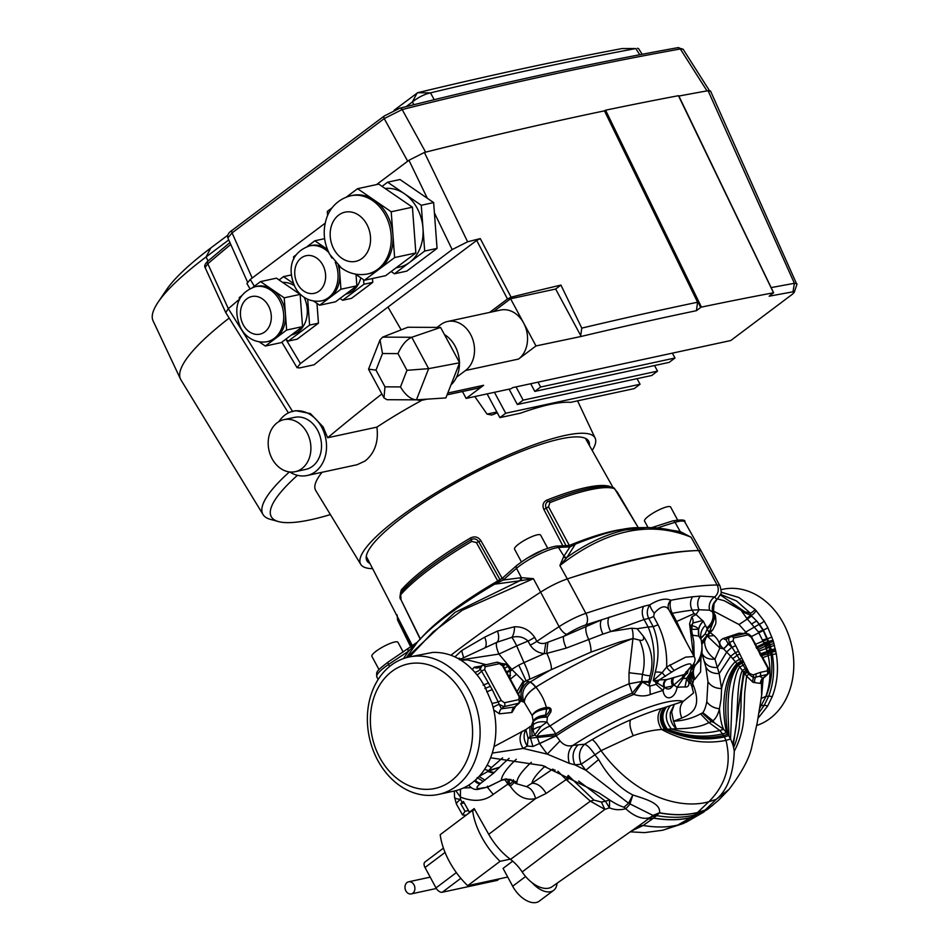 <?xml version="1.0" encoding="UTF-8"?>
<svg xmlns="http://www.w3.org/2000/svg" width="950" height="950" viewBox="0 0 950 950"><rect width="100%" height="100%" fill="white"/><g stroke="black" fill="none" stroke-linecap="round" stroke-linejoin="round"><path stroke-width="1.43" d="M574.679 544.374A2.957 1.389 68.2 0 1 574.952 544.184C601.647 533.544 622.214 528.046 636.643 527.678L646.238 527.571L625.053 529.981C605.589 534.494 586.269 543.614 567.055 557.317A2.957 2.648 34.8 0 1 563.956 556.178L569.893 547.01A2.957 2.707 -89.5 0 0 567.613 545.597L556.011 546.119A2.957 2.601 84.8 0 1 558.469 547.521A28.999 6.068 151.7 0 0 516.527 568.326A280.784 58.757 151.7 0 0 503.31 580.034A2.957 2.256 -132.8 0 1 503.536 577.161L494.617 584.191L503.31 580.034L521.396 577.659L533.401 578.669L462.365 610.161L433.236 631.786L409.45 656.937M617.298 492.017L638.281 527.654L614.602 488.668A2.375 2.28 -71.1 0 0 613.403 487.683L617.239 491.969M400.425 593.192L401.268 590.009A125.495 26.256 -28.3 0 1 470.559 537.949C474.81 535.966 478.266 536.893 480.926 540.716L502.301 578.574M562.768 545.68L543.875 509.497C542.117 505.222 543.079 502.111 546.773 500.139A125.495 26.256 -28.3 0 1 586.008 487.564A125.495 26.256 -28.3 0 1 609.924 486.507L610.636 486.982M547.663 548.186L540.621 535.111A14.808 3.099 151.7 0 0 537.284 534.838A14.808 3.099 151.7 0 0 522.168 541.702A14.808 3.099 151.7 0 0 514.544 549.148L521.396 561.878M677.504 519.793L670.629 507.039A14.808 3.099 151.7 0 0 667.292 506.766A14.808 3.099 151.7 0 0 652.175 513.629A14.808 3.099 151.7 0 0 644.551 521.075L648.043 527.571M403.204 652.033L397.955 642.295A14.808 3.099 151.7 0 0 394.618 642.022A14.808 3.099 151.7 0 0 379.501 648.886A14.808 3.099 151.7 0 0 371.878 656.331L379.026 669.607M420.304 639.362L400.888 599.533L420.423 639.029M422.643 636.453A130.34 27.277 -28.3 0 1 497.729 580.961L476.401 542.581L478.717 541.643C476.52 538.816 474.003 538.163 471.152 539.683A127.062 26.588 151.7 0 0 407.847 585.271A127.062 26.588 151.7 0 0 400.995 592.408A2.375 2.019 -138.9 0 0 400.888 592.515L407.847 585.271M498.085 581.685L497.729 580.961L499.914 579.488L478.717 541.643L480.926 540.716M476.401 542.581L471.734 541.393L470.559 537.949M471.734 541.393A128.642 26.921 151.7 0 0 400.698 594.759A2.375 2.019 -138.9 0 1 400.888 592.515C399.677 596.315 399.677 598.654 400.888 599.533M400.698 594.759L401.019 599.212M412.074 646.202L397.444 616.799M499.914 579.488L501.386 579.061M614.602 488.668A128.642 26.921 151.7 0 0 590.081 489.749A128.642 26.921 151.7 0 0 549.872 502.645A2.375 1.128 -111.6 0 0 548.328 501.41C545.633 502.823 544.908 505.079 546.179 508.179L566.485 546.476M410.851 647.045L397.599 620.077L398.608 619.056M543.875 509.497L548.542 506.801L569.323 545.442A2.375 1.057 -112.2 0 0 569.371 545.514M569.121 545.538L569.323 545.442A130.34 27.277 -28.3 0 1 613.795 530.884A130.34 27.277 -28.3 0 1 621.264 529.506M549.872 502.645L548.542 506.801M417.608 641.903A2.957 2.541 40.7 0 0 417.418 642.105L417.418 642.105A2.957 2.541 40.7 0 0 417.264 642.307L406.339 657.685M403.406 658.611L408.417 651.332A2.957 1.033 -122.9 0 1 408.037 648.898A2.957 1.033 -122.9 0 1 408.274 648.838M389.607 666.461L388.55 664.477A280.784 58.757 151.7 0 1 408.417 651.332L417.264 642.307A136.954 28.654 151.7 0 1 494.617 584.191L519.674 580.818L454.991 612.382L406.861 657.543M494.819 583.989L494.689 583.989C458.494 605.494 432.737 624.874 417.418 642.105L388.324 661.936A2.957 1.271 -124.2 0 0 388.55 664.477A28.999 6.068 151.7 0 0 376.829 676.946C376.675 671.757 374.704 672.315 388.324 661.936M567.613 545.597L574.952 544.184A2.957 1.389 68.2 0 1 575.356 544.148L567.055 557.317L559.894 565.523L563.611 556.724A2.957 2.624 -150.3 0 0 566.497 557.864M563.956 556.178L558.469 547.521A280.784 58.757 151.7 0 1 569.893 547.01L575.356 544.148A136.954 28.654 151.7 0 1 619.364 529.946A136.954 28.654 151.7 0 1 636.643 527.678M653.6 527.143A2.957 1.829 71.3 0 1 654.028 526.882A2.957 1.829 71.3 0 1 656.094 527.915M670.403 530.041L680.188 531.549L691.054 537.201C649.693 520.339 605.969 529.779 559.894 565.523L567.316 578.93A29.628 6.199 151.7 0 0 540.574 592.194A444.659 93.041 151.7 0 0 460.311 648.078A444.659 93.041 151.7 0 0 450.941 655.203M679.404 532.356A2.957 1.603 99 0 1 679.001 531.335M680.687 532.736A2.957 1.556 101.6 0 1 680.188 531.549L675.082 522.346A280.784 58.757 151.7 0 0 657.305 528.022M454.955 656.877L461.664 650.596L484.642 637.177L497.432 631.073L514.461 626.798C522.785 626.466 529.506 629.969 534.648 637.307L536.833 641.369A444.659 93.041 -28.3 0 1 559.111 626.632L533.401 578.669L519.674 580.818A2.957 2.173 82 0 0 520.434 577.766M520.707 580.581A2.957 2.149 85.7 0 0 521.396 577.659L516.527 568.326A2.957 2.078 49.6 0 1 516.705 565.499L503.536 577.161M530.231 645.121L528.046 641.06L516.634 645.834L524.008 662.613L544.291 653.612C538.199 652.911 533.508 650.085 530.231 645.121A11.851 2.482 151.7 0 0 536.833 641.369C539.386 643.506 542.403 644.041 545.894 642.984L563.718 636.346L601.659 619.792A435.765 91.188 151.7 0 0 585.663 624.957A20.734 4.334 151.7 0 0 566.924 634.256A8.883 3.194 -123 0 1 559.111 626.632A29.628 6.199 -28.3 0 1 585.865 613.356A444.659 93.041 -28.3 0 1 717.119 585.01A29.628 6.199 -28.3 0 1 720.029 586.043L701.492 551.606A29.628 6.199 151.7 0 0 698.571 550.584L691.054 537.201L683.739 533.734C671.84 529.589 659.336 527.535 646.238 527.571M459.432 362.389A29.628 23.465 -102.2 0 0 455.074 346.109A29.628 23.465 -102.2 0 0 444.434 334.543M416.563 399.831A26.659 21.114 -102.2 0 0 423.843 399.855A26.659 21.114 -102.2 0 0 426.051 399.214M447.07 394.844L476.876 388.407A26.659 21.114 -102.2 0 0 483.609 385.296L466.153 398.418L462.436 391.531M295.177 471.687L305.781 469.395A26.624 21.078 -102.2 0 0 317.597 430.279A26.624 21.078 -102.2 0 0 294.548 417.359L283.931 419.639A26.624 21.078 -102.2 0 0 272.116 458.767A26.624 21.078 -102.2 0 0 295.177 471.687A26.624 21.078 -102.2 0 0 306.992 432.571A26.624 21.078 -102.2 0 0 283.931 419.639M387.161 214.807A39.995 31.671 -102.2 0 0 374.383 200.224A39.995 31.671 -102.2 0 0 352.533 195.391L350.764 195.771A39.995 31.671 77.8 0 1 385.391 215.187A39.995 31.671 77.8 0 1 367.638 273.956L369.407 273.576A39.995 31.671 -102.2 0 0 379.513 268.909A39.995 31.671 -102.2 0 0 392.92 234.662A39.995 31.671 -102.2 0 0 387.161 214.807M391.151 271.534L394.44 273.79L424.686 251.061L422.976 228.166A39.995 31.671 -102.2 0 0 417.216 208.323A39.995 31.671 -102.2 0 0 404.439 193.741A39.995 31.671 -102.2 0 0 385.154 188.492M327.418 249.411A28.144 22.289 -102.2 0 0 326.693 248.9A28.144 22.289 -102.2 0 0 311.315 245.492L309.546 245.884A28.144 22.289 77.8 0 1 328.771 252.51M267.104 341.703L268.874 341.323A28.144 22.289 -102.2 0 0 275.987 338.046A28.144 22.289 -102.2 0 0 285.428 313.939A28.144 22.289 -102.2 0 0 281.366 299.962A28.144 22.289 -102.2 0 0 272.377 289.714A28.144 22.289 -102.2 0 0 256.999 286.306L255.229 286.686A28.144 22.289 77.8 0 1 279.597 300.354A28.144 22.289 77.8 0 1 267.104 341.703C253.258 343.995 243.806 334.519 240.73 327.881C234.412 313.809 233.498 294.524 255.229 286.686M294.346 285.677A26.659 21.114 -102.2 0 0 282.708 282.447M289.774 471.972A32.882 26.042 -102.2 0 0 307.099 475.511A32.882 26.042 -102.2 0 0 321.694 427.203A32.882 26.042 -102.2 0 0 293.217 411.231A32.882 26.042 -102.2 0 0 278.896 421.622M293.217 411.231L295.723 410.697L310.401 413.571L323.119 426.894L327.655 437.748A1028.007 215.104 -28.3 0 1 381.864 393.965M589.344 445.348A125.982 26.363 151.7 0 0 588.668 441.144A125.982 26.363 151.7 0 0 516.895 453.209A125.982 26.363 151.7 0 0 402.61 517.204A125.982 26.363 151.7 0 0 366.819 560.607A125.982 26.363 151.7 0 0 369.954 563.481M592.206 450.442A133.119 27.859 151.7 0 0 595.139 438.128A133.119 27.859 151.7 0 0 519.935 450.169A133.119 27.859 151.7 0 0 398.347 518.118A133.119 27.859 151.7 0 0 360.739 564.347A133.119 27.859 151.7 0 0 372.637 568.67M499.89 417.62L505.709 413.25L640.062 384.239L634.244 388.609L570.617 402.349A134.947 28.239 151.7 0 0 520.553 413.167L499.89 417.62L487.113 393.894M474.81 396.554L487.041 414.105L491.589 415.019L493.371 414.449A135.411 28.334 -28.3 0 1 497.289 412.799M422.192 400.128A137.738 28.821 151.7 0 0 376.901 427.12C378.718 441.738 374.822 453.008 365.216 460.928L357.129 464.716L307.099 475.511M535.99 345.942L510.589 298.763L555.643 289.038L560.928 285.071L581.768 328.118A3839.579 803.427 -28.3 0 1 697.585 302.231L696.409 310.686A3833.321 802.121 151.7 0 0 580.569 336.585L535.99 345.942L518.534 359.064A26.659 21.114 -102.2 0 0 525.516 327.192A26.659 21.114 -102.2 0 0 500.543 310.056L447.509 321.504A26.659 21.114 -102.2 0 0 440.776 324.615L437.048 327.406M510.589 298.763L493.549 311.564M424.686 251.061L437.059 248.389L433.639 202.599L427.334 198.277L408.939 160.265L424.389 152.463L467.614 241.787A3845.612 804.686 -28.3 0 1 480.261 238.616L511.088 297.172A3842.121 803.961 -28.3 0 1 560.928 285.071M511.088 297.172L507.49 298.989L476.662 240.433L387.968 307.064A1031.498 215.84 151.7 0 0 314.07 364.8L299.725 367.899L297.065 367.697L300.426 363.577L452.164 249.589L434.411 212.895M489.63 312.407L507.49 298.989M327.655 437.748L376.901 427.12M322.062 472.281A137.738 28.821 151.7 0 0 315.744 490.544L360.739 564.347M297.421 475.332A174.883 36.599 151.7 0 0 278.528 521.597A174.883 36.599 151.7 0 0 330.398 514.579M555.643 289.038L580.711 335.576L581.768 328.118M424.389 152.463A3850.896 805.79 -28.3 0 1 604.461 110.853L697.585 302.231M466.153 398.418L511.207 388.692L512.596 387.647L730.752 340.539L792.431 294.203L794.259 292.303L793.012 291.816A3833.321 802.121 151.7 0 0 769.168 296.222L773.514 292.778L678.538 95.891M396.091 267.817L399.463 267.081A39.995 31.671 -102.2 0 0 409.569 262.426A39.995 31.671 -102.2 0 0 422.976 228.166L421.266 205.271L433.639 202.599M394.44 273.79L406.814 271.118L437.059 248.389M421.266 205.271L387.612 182.198L382.066 186.366M387.612 182.198L399.986 179.526L427.334 198.277M340.005 298.454L342.641 300.259L351.488 298.359L372.768 282.364L372.483 278.528M342.641 300.259L363.921 284.276L372.768 282.364M363.921 284.276L363.589 279.728M293.36 283.373L283.516 276.628L291.329 274.942M283.516 276.628L279.074 279.965M285.689 339.269L288.325 341.074L297.16 339.162L318.452 323.178L316.968 303.382M288.325 341.074L309.605 325.09L318.452 323.178M309.605 325.09L307.681 299.298M408.939 160.265L376.568 184.585L407.692 161.203L384.228 118.596L232.085 232.893L227.846 237.904L227.584 235.849C228.047 233.795 229.556 231.942 232.144 230.28L384.287 115.983A2.957 1.698 -126.9 0 0 384.228 118.596L402.159 109.547L425.612 152.154A3850.896 805.79 -28.3 0 1 604.461 110.853L605.589 110.2A3852.072 806.039 -28.3 0 1 678.585 95.677M232.144 230.28A2.957 1.698 -126.9 0 0 232.085 232.893L252.189 278.029L325.161 223.203L250.277 279.466L254.327 286.259M677.861 47.666L677.861 47.666C591.232 63.258 498.512 83.446 399.689 108.241L399.689 108.241A2.957 2.232 -104.1 0 1 402.159 109.547A3848.248 805.244 151.7 0 1 680.354 48.973A2.957 2.434 -100.2 0 0 677.861 47.666L683.145 49.246L680.354 48.973L706.99 90.891A3850.896 805.79 -28.3 0 0 678.882 96.057A3850.896 805.79 -28.3 0 1 708.082 90.701L710.541 91.046L796.884 284.489M278.528 521.597L270.382 519.353A181.141 37.905 -28.3 0 1 263.055 514.567L180.939 379.869A189.584 39.674 -28.3 0 1 229.176 318.084A189.584 39.674 -28.3 0 0 180.512 379.086L153.069 320.839A186.141 38.95 151.7 0 1 158.092 302.231A186.141 38.95 151.7 0 1 206.067 256.963L208.062 260.977M288.408 412.918L225.732 312.574L228.344 308.679A1036.783 216.944 -28.3 0 1 239.376 299.321A1036.783 216.944 -28.3 0 0 228.344 308.679L292.719 411.659M249.921 288.61L246.917 283.587L250.277 279.466M771.139 287.613A3839.579 803.427 -28.3 0 1 794.402 283.314L708.082 90.701M696.409 310.686L700.672 307.479L604.841 110.568M450.977 384.892A29.628 23.465 -102.2 0 0 456.487 377.281L465.5 370.512A26.659 21.114 -102.2 0 0 472.483 338.639A26.659 21.114 -102.2 0 0 447.509 321.504M773.466 292.992L773.514 292.778A3840.434 803.605 -28.3 0 0 701.421 307.111L700.672 307.479M263.055 514.567A181.141 37.905 -28.3 0 1 289.406 471.924M476.662 240.433L480.261 238.616M467.614 241.787L452.164 249.589M793.012 291.816L794.402 283.314L796.931 283.765M291.472 334.934L291.543 334.911A26.659 21.114 -102.2 0 0 304.178 297.326M259.326 341.917L265.347 346.037L281.259 342.606L302.539 326.61L300.129 294.393L276.438 278.16L260.538 281.592L252.878 287.339M265.347 346.037L286.627 330.054L285.428 313.939L284.216 297.825L260.538 281.592M242.048 295.486L239.246 297.576L239.436 299.986M241.632 329.436L242.013 330.054M286.627 330.054L302.539 326.61M284.216 297.825L300.129 294.393M345.788 294.12L345.871 294.096A26.659 21.114 -102.2 0 0 360.786 277.804M313.654 301.103L319.663 305.223L335.576 301.791L356.856 285.808L356.012 274.538M335.255 262.319A28.144 22.289 77.8 0 1 321.433 300.889L323.202 300.509A28.144 22.289 -102.2 0 0 330.303 297.231A28.144 22.289 -102.2 0 0 339.744 273.125A28.144 22.289 -102.2 0 0 338.283 265.394M327.406 249.387L314.854 240.777L307.194 246.537M296.364 254.671L293.574 256.773L293.752 259.172M295.949 288.622L296.341 289.239M319.663 305.223L340.943 289.239L339.221 266.226M340.943 289.239L356.856 285.808M314.854 240.777L324.615 238.676M355.395 274.111L364.384 280.274L385.605 275.69L415.851 252.973L412.431 207.183L378.765 184.11L357.556 188.694L346.418 197.054M364.384 280.274L394.63 257.557L391.21 211.767L357.556 188.694M330.636 255.977L331.954 258.044M332.179 207.753L327.311 211.411L327.619 215.531M391.21 211.767L412.431 207.183M394.63 257.557L415.851 252.973M657.531 371.129L523.165 400.14L517.346 404.51L651.712 375.499L657.531 371.129L654.526 365.536M517.346 404.51L509.081 389.144M523.165 400.14L516.04 386.899M674.987 358.008L540.633 387.018L534.814 391.388L669.168 362.378L674.987 358.008L672.374 353.151M534.814 391.388L530.694 383.741M540.633 387.018L538.009 382.161M640.062 384.239L637.058 378.658M505.709 413.25L494.439 392.314M581.056 336.217L580.711 335.576M456.487 377.281A29.628 23.465 -102.2 0 0 459.444 363.244M375.986 370.144L384.976 386.828L400.473 386.923C405.389 395.129 410.721 399.428 416.433 399.843L445.871 397.931L459.634 362.769L440.598 327.429L407.811 327.251L382.66 337.119L380.012 339.922L382.494 353.531L375.986 370.144L368.564 369.134L380.012 339.922M382.66 337.119L411.766 337.274L428.652 368.647L459.634 362.769M384.976 386.828L383.99 397.907L386.959 399.701L416.433 399.843L428.652 368.647L406.968 370.31L397.979 353.614C401.672 345.254 406.267 339.815 411.766 337.274L440.598 327.429M394.06 110.295L417.632 92.72A3818.276 798.974 -28.3 0 1 622.167 48.545L635.788 48.545A3832.633 801.978 151.7 0 0 430.481 92.874L434.245 99.691M417.098 92.981L412.371 101.971L406.208 106.602M639.742 54.744L635.788 48.545L622.167 48.545M417.632 92.72L430.481 92.874C424.377 94.24 418.344 97.268 412.371 101.971L413.879 104.702M642.176 54.281L638.578 48.616L637.474 48.248M230.767 244.459A1034.134 216.386 151.7 0 0 207.801 263.756L228.344 308.679L225.696 312.503L205.129 267.556L207.801 263.756A2.957 2.078 -130.5 0 1 208.026 261.012L208.026 261.012C205.046 263.767 204.084 265.952 205.129 267.556M158.092 302.231L166.511 289.75A171.784 35.946 -28.3 0 1 210.793 247.986L227.727 235.256M228.748 239.922L206.067 256.963L210.793 247.986M701.86 643.851L706.266 637.236L704.615 641.297C704.663 648.256 708.106 654.206 714.934 659.146L719.186 673.574L730.657 656.224L723.33 648.601C718.604 644.266 718.592 640.882 723.318 638.459L739.088 633.199L744.159 633.484L745.75 632.023L739.029 624.53L747.318 619.032L740.905 610.114L724.399 600.78L717.773 598.987M666.758 679.606L684.273 674.512L690.721 666.805C692.811 661.996 687.396 663.171 674.476 670.32L659.193 679.927L666.758 679.606A5.926 5.522 -83 0 0 664.798 687.634C667.648 689.914 670.308 689.344 672.742 685.912L664.798 687.634L653.279 680.616L655.251 672.113C659.502 656.248 658.801 641.072 653.149 626.572L648.731 618.379A431.324 90.25 151.7 0 0 644.112 619.519L610.707 631.536L631.809 628.188L637.129 628.71L643.281 636.108C651.653 648.268 653.956 661.473 650.168 675.711L648.803 682.183L649.729 686.173L641.678 681.661L632.308 693.084L629.066 683.81L628.995 672.754L632.949 638.507A133.606 27.954 151.7 0 0 619.839 643.732A133.606 27.954 151.7 0 0 535.919 687.087A14.808 4.014 58.2 0 0 530.076 682.124L526.11 680.806L524.163 681.791L518.474 694.224M648.85 681.898L641.678 681.661L642.461 674.346C645.418 662.566 644.468 651.166 639.611 640.134L632.949 638.507L619.578 642.046L590.995 652.092L526.11 680.806L518.747 665.119L524.008 662.613A14.808 2.375 -114.1 0 1 529.637 679.143M670.344 712.643L674.12 704.888L671.662 712.037A14.808 6.424 2 0 0 670.344 712.643C669.714 719.162 671.709 724.541 676.352 728.757C690.484 728.733 701.349 726.679 708.949 722.57L719.874 730.502C704.081 734.314 687.943 733.804 671.46 728.982L676.352 728.757L673.55 721.252C683.81 720.634 692.799 718.176 700.518 713.854L708.949 722.57L711.586 721.596L714.246 722.736L723.627 729.339L726.596 732.664C721.394 710.018 722.629 679.784 736.903 663.587L730.657 656.224L735.407 652.591L732.165 647.508A2.957 0.618 -28.3 0 1 735.775 645.751L748.659 672.042L749.586 673.408L753.041 674.975A2.957 2.399 67.9 0 1 753.481 677.682L748.719 674.203L735.407 652.591L738.613 651.308M671.662 712.037L673.55 721.252L681.768 718.057C679.179 711.182 679.666 705.624 683.216 701.385L663.896 707.774C659.074 714.079 659.229 721.24 664.371 729.279C684.178 738.566 704.176 741.119 724.363 736.951L726.002 740.406C731.773 764.026 726.049 784.474 708.831 801.741C681.399 809.614 635.229 797.62 601.018 750.643L581.186 764.227C578.099 756.176 579.203 749.526 584.523 744.278L592.218 739.575C607.181 730.918 619.946 724.375 630.515 719.922C642.414 714.816 652.697 711.016 661.366 708.522C656.806 714.531 656.913 721.513 661.663 729.469C682.646 740.893 704.092 744.539 726.002 740.406L730.562 738.981L729.006 736.167C727.902 709.365 725.373 682.444 738.316 665.178L736.903 663.587L742.841 660.262M691.826 669.311L694.355 665.499L691.98 674.286L693.536 680.188L694.984 679.119C692.681 673.989 692.859 669.275 695.495 664.953L694.355 665.499L693.987 663.254M691.98 687.04L693.524 685.698L692.716 683.988L693.536 680.188L691.256 676.115L690.959 671.899L689.938 675.794L692.716 683.988L691.161 685.342M493.988 746.593L525.872 729.564L531.418 725.729L533.14 721.002L532.178 715.564L524.281 702.347C524.543 697.229 528.438 692.182 535.99 687.182L535.646 687.254C528.247 692.241 524.436 697.241 524.21 702.252L522.5 701.623L524.21 702.252C521.028 694.141 522.975 687.432 530.041 682.148L530.076 682.124A143.664 30.056 -28.3 0 1 551.273 669.56A14.808 3.467 -113.5 0 0 546.832 653.374L544.291 653.612A11.851 0.914 97.8 0 1 545.894 642.984M529.874 726.631L530.1 736.666L528.105 738.316L555.976 735.656L539.588 743.636L536.904 736.357L534.648 735.158L532.974 729.897L533.283 724.719C536.287 722.047 540.835 721.181 546.927 722.107L541.037 726.37L534.648 735.158L530.1 736.666L532.926 746.51L527.274 746.047C523.604 740.264 523.129 734.766 525.872 729.564L528.105 738.316L527.274 746.047L523.117 748.422L547.236 754.122L569.347 763.361L574.798 764.809L581.186 764.227L585.817 770.236L598.654 759.549L594.641 754.419C590.472 748.244 587.1 744.871 584.523 744.278L578.158 744.824C572.814 750.061 571.698 756.722 574.798 764.809L585.817 770.236L628.544 803.201L632.842 794.96C619.804 788.429 608.404 776.625 598.654 759.549M687.776 680.366L688.857 682.516A100.949 21.126 151.7 0 1 691.457 684.855L693.547 692.954L683.216 701.385A87.436 18.299 151.7 0 0 634.493 712.773A87.436 18.299 151.7 0 0 572.85 745.418C568.385 749.871 567.221 755.856 569.347 763.361M685.045 687.004L686.707 678.276L689.094 675.889L687.824 680.722L688.857 682.516C689.118 685.722 687.847 687.218 685.045 687.004A99.655 20.852 151.7 0 0 677.053 687.444C674.951 699.497 664.537 701.729 663.029 690.472L656.07 684.368L655.761 682.207A5.926 4.607 -82.7 0 1 656.877 680.509L659.193 679.927A5.926 4.999 -97.8 0 0 657.258 682.872M666.116 679.535A5.926 5.474 -85.4 0 0 664.038 687.206A8.883 4.453 140.2 0 1 663.029 690.472A99.655 20.852 151.7 0 0 650.239 694.521C645.216 696.421 639.766 696.374 633.876 694.391A100.949 21.126 151.7 0 0 631.679 695.293A100.949 21.126 151.7 0 0 556.106 735.882L560.037 740.893C563.789 745.275 568.064 746.771 572.85 745.418L578.158 744.824M721.145 589.629L722.594 589.321A70.264 55.646 77.8 0 1 788.405 634.481A70.264 55.646 77.8 0 1 769.999 718.497A70.264 55.646 77.8 0 1 756.746 725.456M391.946 671.389A63.686 50.445 77.8 0 1 463.184 694.877A63.686 50.445 77.8 0 1 451.001 781.054A63.686 50.445 77.8 0 1 379.762 757.554A63.686 50.445 77.8 0 1 391.946 671.389M391.162 665.238A70.264 55.646 77.8 0 1 408.904 657.044A70.264 55.646 77.8 0 1 474.727 702.216A70.264 55.646 77.8 0 1 456.309 786.232A70.264 55.646 77.8 0 1 438.567 794.414A70.264 55.646 77.8 0 1 372.756 749.253A70.264 55.646 77.8 0 1 391.162 665.238M408.904 657.044L432.678 652.413C451.262 651.902 467.198 660.891 480.474 679.416L484.749 686.292L491.898 703.012A70.264 55.646 77.8 0 1 472.067 782.824A70.264 55.646 77.8 0 1 454.326 791.006L454.539 797.311A14.808 2.838 -1.8 0 0 460.501 799.401A14.808 2.684 -29.5 0 0 456.451 804.151L462.579 814.993L466.106 815.207M625.908 808.64L629.838 804.318L632.842 794.96C645.857 799.259 660.856 803.189 659.538 812.784L652.982 815.409L628.544 803.201L624.114 807.12L625.789 808.735C619.899 810.267 614.448 809.958 609.413 807.809L604.853 809.388L601.386 802.049L593.94 800.102L590.366 801.182L604.853 809.388L522.179 871.946A30.768 17.646 -126.9 0 0 510.483 859.382A49.21 28.227 -126.9 0 1 488.739 834.326L474.181 808.569L469.442 812.191L463.41 801.539L460.714 803.676L465.013 811.288L462.579 814.993M643.768 822.332L652.982 815.421L659.538 812.784C673.728 815.349 686.411 815.254 697.585 812.476L697.549 812.511C686.375 815.278 673.704 815.385 659.514 812.82L652.982 815.456M510.483 859.382L590.366 801.182L566.164 779.594L546.131 793.44L535.61 798.582C533.864 792.027 530.824 788.049 526.478 786.659L515.707 783.477L511.183 779.95C511.48 779.178 508.488 779.226 502.194 780.081M644.504 821.809L552.152 886.682A26.992 15.485 -126.9 0 1 522.179 871.946M693.441 655.334L689.593 623.818L691.79 616.918L696.018 614.508L699.164 609.758L692.158 610.161A11.851 10.201 82.9 0 1 692.574 596.79L700.233 596.113L714.685 596.909A8.883 8.075 -90.4 0 0 717.119 585.01L698.571 550.584A444.659 93.041 151.7 0 0 695.839 550.632C665.534 551.997 624.293 560.904 572.114 577.351A444.659 93.041 151.7 0 0 567.328 578.93L585.865 613.356A8.883 5.557 -108.4 0 1 585.663 624.957M695.839 550.632C665.047 551.558 623.806 560.464 572.114 577.351M688.299 669.833L687.479 673.229L682.421 677.564A8.883 1.829 35 0 1 683.097 678.526L677.053 687.444A8.883 4.584 14.3 0 0 673.799 685.092L672.742 685.912A5.926 3.361 -110.5 0 1 672.434 678.383M683.834 674.643A5.926 4.18 -106.7 0 0 682.421 677.564L673.799 685.092A5.926 3.491 -110 0 1 673.788 677.873M659.538 679.891A5.926 5.118 -95.8 0 0 657.483 682.955A8.883 6.638 166.4 0 1 656.07 684.368L649.729 686.173M682.777 677.362A5.926 4.334 -105.7 0 1 684.273 674.512L685.425 674.346A5.926 4.56 -121.4 0 0 684.689 675.961L683.097 678.526L686.707 678.276M650.239 694.521L649.824 686.232M648.161 685.793A7.41 5.736 153.7 0 0 649.147 685.009A59.244 42.429 -92.7 0 0 648.137 627L653.149 626.572A8.883 1.864 151.7 0 0 658.029 624.696C664.347 637.794 667.221 651.902 666.639 666.995L685.651 657.139L694.082 656.509L669.049 610.031C665.748 604.877 660.82 605.946 654.265 613.225L653.624 616.502L658.029 624.696M686.814 678.169L689.902 673.312L692.016 666.033M653.624 616.502A8.883 1.864 151.7 0 1 648.731 618.379C646.475 613.581 646.879 609.045 649.943 604.782C658.659 599.414 665.641 597.906 670.878 600.258C669.512 604.164 669.964 608.511 672.244 613.308L676.649 621.502L694.023 613.641L695.756 614.282M675.248 621.538A8.883 1.864 -28.3 0 0 676.649 621.502L686.185 641.856M516.289 759.252A112.777 23.596 -28.3 0 0 501.279 780.366L488.157 786.944L482.184 788.369L488.181 786.778L502.918 779.594L506.207 778.893L516.966 781.933C516.717 783.821 515.731 783.536 514.045 781.102M488.181 786.778L487.504 786.149M494.178 772.552L488.442 771.174L499.593 767.22L493.561 773.169L480.367 783.596C475.546 787.657 475.879 789.177 481.365 788.168L484.393 787.621M481.365 788.168A5.926 4.287 76.5 0 1 480.142 788.761L482.196 788.357M480.367 783.596A5.926 3.848 -127.8 0 1 474.668 780.734M480.142 788.761C475.962 790.352 472.328 789.307 469.205 785.614L469.11 784.878M480.997 783.121A5.926 3.61 -126.7 0 1 475.439 780.045M493.561 773.169L487.813 771.507L491.483 767.564L487.16 765.059M485.022 780.104L479.002 776.459L487.813 771.507L487.113 770.141L488.229 770.652L499.593 767.22A129.046 27.004 -28.3 0 1 509.117 758.326M501.137 780.318L502.918 779.594L501.303 780.508M502.621 757.815L491.483 767.564M484.583 769.346L487.113 770.141M704.081 811.87L683.383 823.496L662.672 830.252L677.813 825.039L690.804 817.57L697.454 812.582C686.304 815.349 673.645 815.456 659.478 812.915L653.648 818.045C667.565 820.373 679.998 820.171 690.947 817.475L698.476 815.064L701.765 812.689L694.236 815.1C683.299 817.796 670.89 817.998 657.008 815.67L652.199 816.394M762.339 679.321L761.425 682.931L760.487 683.418L753.089 682.373L746.593 676.115L738.316 665.178L743.731 662.138M748.315 671.365L744.456 673.039C741.95 684.143 740.81 695.341 741.047 706.61L739.136 728.377C737.592 736.701 735.739 743.09 733.602 747.555L733.186 745.916L743.577 671.769L747.591 669.94M729.006 736.167L727.748 734.243C724.304 710.339 724.149 680.711 737.627 664.418L743.316 661.259M749.562 673.372L746.593 676.115L744.705 693.025L743.992 712.274C744.099 725.42 740.857 738.411 734.267 751.236L733.602 747.555M511.159 669.358L509.984 670.094L510.34 671.021L512.24 669.881L498.916 654.075L460.584 659.953M501.137 663.409L505.151 663.931L508.084 666.306L509.984 670.094A5.926 1.306 151.1 0 1 506.386 671.769M485.913 664.608L467.4 659.882M515.672 706.278L511.979 712.464L499.403 713.842L493.739 709.911M520.03 700.779L522.5 701.623C519.329 693.5 521.253 686.779 528.271 681.482M720.349 594.926L744.943 611.824L750.429 613.261L736.535 600.934L720.563 594.367M756.081 610.577L756.117 610.613A70.264 55.646 -102.2 0 0 754.68 609.128L756.081 610.577A5.926 2.458 130.1 0 1 751.058 615.469L756.806 621.146L763.289 630.562L768.301 642.342L771.068 654.776C772.979 669.584 771.305 683.442 766.056 696.338L759.549 708.593M637.129 628.71L648.137 627L644.112 619.519A11.851 8.942 75.9 0 1 643.672 606.314A438.947 91.853 -28.3 0 1 649.943 604.782A8.883 2.957 -127.1 0 0 654.265 613.225M707.453 636.203L714.032 635.586L710.41 632.736M700.827 637.913L705.078 634.066L707.227 635.158L706.266 637.236L713.011 629.458L709.127 632.759L703.321 621.205A14.808 14.476 -35 0 0 698.559 629.244A133.606 27.954 151.7 0 0 692.123 625.729L691.648 630.752M707.418 636.179L719.874 647.971L723.722 648.933L728.401 644.088L732.165 647.508L729.576 642.699C728.199 639.54 728.46 637.581 730.36 636.844A2.957 2.351 77.8 0 1 731.001 636.571L731.001 636.571A2.957 2.351 77.8 0 1 733.566 638.008L733.174 640.929L735.775 645.751M555.133 770.129L552.045 769.844L553.541 769.512M546.131 793.44C541.987 786.553 537.249 783.168 531.917 783.275L552.651 769.156M557.899 771.258L566.164 779.594L568.171 775.414L593.94 800.102M513.321 779.724C513.843 780.496 512.501 782.099 509.331 784.546L509.295 779.451M631.299 831.084L643.162 825.467L653.648 818.045L648.601 818.924M490.568 757.779L542.45 765.557L599.331 793.131L609.615 799.924C614.923 803.51 619.721 805.944 623.996 807.215L625.789 808.735A30.899 17.729 -126.9 0 0 652.068 816.489L656.664 815.919M541.346 765.201L545.644 766.626M601.386 802.049L605.494 801.242L578.645 781.031M609.615 799.924L605.494 801.242L609.413 807.809L609.615 799.924M544.979 766.401L544.552 766.674A87.436 18.299 -28.3 0 0 531.917 783.275L526.478 786.659M514.211 781.304C514.722 782.064 513.392 783.667 510.209 786.125C517.37 796.587 525.837 800.743 535.61 798.582L488.739 834.326M507.941 779.273L507.929 784.082L510.209 786.125M758.409 649.42L765.486 646.214L758.373 631.94L747.318 619.032L751.664 615.992M765.831 696.659L765.866 696.362C770.438 683.632 771.198 670.035 768.17 655.595L765.486 646.214L769.951 644.706L769.322 642.818L764.584 643.898M770.355 650.512L760.629 653.683M733.186 745.916L732.569 743.886C733.02 743.399 736.131 729.624 736.452 721.715L737.58 701.919C737.877 695.578 738.542 677.659 742.461 670.237L746.7 668.171M532.926 746.51L556.106 735.882L555.738 733.97L536.904 736.357C539.541 731.939 543.863 728.519 549.872 726.085A104.441 21.85 -28.3 0 1 627.534 684.439A104.441 21.85 -28.3 0 1 629.066 683.81L641.713 681.471L648.909 681.578M670.13 706.004C664.632 713.201 665.083 720.86 671.46 728.982L661.663 729.469C652.567 730.099 643.079 732.177 633.222 735.704C630.111 728.816 629.209 723.544 630.515 719.922M665.095 707.429C660.131 713.889 660.321 721.145 665.677 729.208C684.891 737.568 704.188 739.682 723.568 735.538L727.748 734.243L726.596 732.664L722.534 733.934L724.363 736.951L728.662 735.609M756.521 648.304L764.809 644.456M767.351 652.199L761.176 654.716M732.569 743.886L730.562 738.981L731.809 706.551C731.999 691.992 735.146 672.149 739.836 666.959L744.788 664.299M504.699 779.416L507.929 784.082L493.192 794.414L487.433 787.277M545.502 715.172L546.689 708.89C539.268 709.947 534.434 712.168 532.178 715.564C534.268 711.455 538.971 708.748 546.286 707.453L546.689 708.89C553.624 707.133 547.153 714.792 545.241 715.991L545.502 715.172C539.564 715.647 535.444 717.582 533.14 721.002L533.247 721.679C535.551 718.342 539.553 716.443 545.241 715.991L547.354 717.191C540.692 716.929 535.978 718.426 533.247 721.679L533.283 724.719L531.418 725.729L532.202 735.977M492.242 753.089L523.117 748.422C519.365 742.271 519.08 736.571 522.227 731.298M648.803 682.183L642.212 682.242L633.876 694.391L632.308 693.084A100.985 21.126 151.7 0 0 630.836 693.702A100.985 21.126 151.7 0 0 555.738 733.97A14.808 5.997 56.3 0 0 549.872 726.085L546.927 722.107L547.354 717.191L550.751 712.156C551.855 708.688 550.371 707.121 546.286 707.453C544.766 700.768 541.334 694.011 535.99 687.182M689.783 674.702A104.441 21.85 -28.3 0 1 689.938 675.794A14.808 14.404 177.8 0 0 689.593 679.416L690.638 683.264A100.985 21.126 151.7 0 0 688.239 681.008A14.808 14.333 116.9 0 1 687.752 679.998M560.037 740.893L547.236 754.122L539.707 743.862M592.218 739.575C594.486 741.047 597.419 744.741 601.018 750.643L633.222 735.704M661.366 708.522L663.896 707.774M770.783 652.911L761.698 655.69M734.267 751.236C733.412 774.167 727.391 790.21 716.217 799.377L705.114 810.065L712.856 805.232M463.339 788.025L470.915 787.669M455.774 790.673L460.429 797.086L460.441 789.212M691.493 629.375L698.559 629.244L698.82 636.084L692.075 635.158M705.803 666.912L707.976 681.696L706.776 701.824C705.624 707.311 704.294 710.921 702.774 712.619L702.264 713.058L711.586 721.596L712.987 720.777C716.039 718.2 718.188 714.186 719.447 708.736L721.145 698.82L721.561 688.548L719.186 673.574C712.666 673.693 708.201 671.472 705.803 666.912L701.836 652.899M761.627 695.341L761.425 682.931L763.135 678.395L761.722 694.818L757.197 722.95L752.044 745.714C749.859 757.411 742.176 771.982 729.006 789.426L716.217 799.377L708.831 801.741L697.585 812.476L705.066 810.101L712.797 805.279M768.17 655.595L762.767 657.685M650.168 675.711A7.41 1.841 -166.3 0 1 642.461 674.346L628.995 672.754M705.589 625.254C701.373 629.256 699.865 634.054 701.076 639.635L698.82 636.084C697.538 630.337 699.046 625.373 703.321 621.205L702.454 620.54L692.871 623.022A14.808 14.048 101.4 0 0 692.123 625.729L691.244 627.368M702.264 713.058L700.518 713.854M765.866 696.362L761.092 698.547M524.163 681.791L512.24 669.881M517.061 691.588L523.236 681.162M633.686 638.495L632.949 638.495A14.808 7.742 -110.8 0 0 632.949 638.507A14.808 8.906 -93.8 0 0 631.809 628.188M691.79 616.918A7.41 6.496 58.5 0 1 692.871 623.022L691.374 625.563L691.636 630.622M701.278 640.49L701.278 640.49C702.608 648.114 702.264 654.657 700.269 660.107L695.495 664.953C701.361 657.341 703.214 648.898 701.076 639.635M701.587 641.998L707.227 635.158A155.325 32.502 -28.3 0 0 709.127 632.759L715.35 616.146L713.367 611.42A11.851 10.723 -28.1 0 1 713.343 611.384L713.355 612.453C714.946 619.258 712.892 624.779 707.204 629.007L705.078 634.066L700.851 638.483M700.946 657.673L700.566 671.947L694.984 679.119M693.524 685.698C702.299 708.783 690.674 714.115 681.768 718.057M714.032 635.586C718.188 639.421 720.136 643.554 719.874 647.971L714.934 659.146C708.142 659.573 703.796 657.519 701.872 652.994L701.207 652.258M746.854 633.424L745.75 632.023L759.335 624.221L756.806 621.146A8.883 3.218 -40.3 0 0 752.127 623.782M472.269 669.429L474.287 667.185L480.866 666.092M506.766 672.469A5.926 0.808 155.6 0 0 510.34 671.021L509.853 679.559L516.337 674.322M739.029 624.53L713.165 610.886M609.128 617.144A11.851 6.246 67.8 0 0 610.707 631.536L602.965 634.089A11.851 5.51 68.2 0 1 601.659 619.792L643.672 606.314M709.614 610.197A11.851 11.424 117.3 0 1 714.685 596.909L716.834 599.652L716.134 600.721L716.834 599.652A11.851 11.733 124.2 0 0 712.643 612.026L709.614 610.197L699.164 609.758A11.851 10.64 90.9 0 1 700.233 596.113M720.029 586.043C721.418 591.114 721.584 593.916 720.539 594.439L714.079 603.582L713.355 612.453L712.643 612.026A14.808 14.559 -45.1 0 1 706.966 627.689M696.018 614.508L702.454 620.54M689.902 673.312L690.709 672.541M690.009 673.016L692.966 664.881M690.139 672.671L690.804 672.434M691.054 669.797L691.873 669.156M691.398 668.539L692.158 668.099M690.187 629.066L691.398 631.501M689.593 623.818L691.256 627.226M534.648 637.307A11.851 2.482 151.7 0 1 528.046 641.06C523.486 636.975 518.082 635.728 511.824 637.355A14.808 2.351 -112.7 0 1 516.634 645.834L498.916 654.075A14.808 4.085 -116.8 0 1 496.897 642.295L459.396 659.716M511.563 669.477L518.747 665.119M639.611 640.134C643.008 640.918 644.231 639.576 643.281 636.108M602.965 634.089L566.247 648.114L546.832 653.374A11.851 1.556 94.2 0 1 547.948 642.58M514.461 626.798A11.851 5.819 90.1 0 1 511.824 637.355L496.897 642.295A11.851 6.056 65.1 0 0 497.432 631.073M713.474 612.441A11.851 11.721 5.3 0 1 712.904 607.632L712.904 607.632A11.851 11.721 5.3 0 1 713.189 605.957M566.247 648.114A11.851 3.361 65.3 0 1 563.718 636.346A435.765 91.188 151.7 0 1 566.924 634.256M484.892 647.864A11.851 6.294 60 0 0 484.642 637.177M463.553 657.447L461.664 650.596M758.005 718.295L767.612 706.111L772.196 696.73C777.349 683.394 778.703 669.073 776.269 653.766L773.407 641.535L769.322 642.818L763.313 630.016L759.335 624.221A5.926 1.805 142.5 0 0 764.192 621.134L756.117 610.613M773.407 641.535L772.991 640.205L764.085 642.699M758.884 712.904L764.263 705.328L768.669 696.196C773.609 683.157 774.832 669.275 772.35 654.514L769.951 644.706L773.989 643.542M775.592 650.109L767.351 652.211M775.841 651.344L767.529 652.887M776.269 653.766L768.123 655.381M724.399 600.78L744.943 611.824L744.705 612.762L750.987 615.41L750.429 613.261A5.926 2.042 140.1 0 0 755.024 609.532M740.905 610.114L744.705 612.762M772.991 640.205L767.885 627.701L764.192 621.134M750.987 615.41L751.058 615.469A8.883 3.717 -49.7 0 0 746.759 618.557M754.68 609.128L738.815 597.491L721.109 592.159M766.899 650.572L775.331 648.85M765.938 647.496A8.883 0.796 -13.4 0 1 769.547 646.819L774.523 645.525M764.916 644.706L768.776 643.91M764.346 643.316L768.312 642.402L764.346 643.304M756.034 647.188L764.322 643.269L768.301 642.342M459.456 659.276L460.049 659.407M459.871 659.134L458.803 658.884M458.137 658.516L459.004 658.338A0.891 0.701 77.8 0 1 459.194 658.255L459.194 658.255A0.891 0.701 77.8 0 1 459.942 658.647L460.239 659.11A1.484 1.176 -102.2 0 0 460.299 659.193M486.709 691.861L492.231 689.593L498.192 702.014A2.957 0.618 -28.3 0 1 501.327 700.578L504.462 702.739A2.957 2.351 77.8 0 1 503.987 706.669L501.422 708.783L514.888 706.978L519.282 703.095L503.987 706.669L499.261 704.413L501.422 708.783A5.926 4.952 81.2 0 0 499.403 713.842M474.287 667.185A5.926 4.964 80.3 0 0 477.577 667.969L481.887 665.606A2.957 2.351 77.8 0 1 482.529 665.332L482.529 665.332A2.957 2.351 77.8 0 1 485.094 666.769L484.702 669.703L501.327 700.578M479.121 667.363L480.296 669.192L481.887 665.606M504.462 702.739L518.783 699.651L519.175 696.718A2.957 0.618 -28.3 0 1 519.852 696.766C520.814 699.449 520.624 701.551 519.282 703.083L519.282 703.095M492.005 703.368A5.926 0.641 166.6 0 0 498.192 702.014L499.261 704.413A5.926 1.912 155.9 0 0 493.157 707.512M518.783 699.651A2.957 2.351 77.8 0 1 518.32 703.57L514.211 707.216A5.926 5.178 85.5 0 0 511.979 712.464M474.834 672.184A5.926 4.037 -33.7 0 0 480.296 669.192L481.567 671.139A2.957 0.618 -28.3 0 1 484.702 669.703M477.09 674.856A5.926 1.746 136.2 0 0 481.567 671.139L492.231 689.593M519.175 696.718L502.562 665.843A2.957 0.618 -28.3 0 1 503.227 665.903L519.852 696.766M481.211 665.879L496.85 662.245A2.957 2.351 77.8 0 1 499.415 663.682L485.094 666.769M508.559 675.794L510.53 675.367M504.414 668.111A5.926 1.413 150 0 0 508.084 666.306M503.488 666.377A5.926 1.461 118.5 0 0 505.151 663.931M483.099 685.164L488.633 682.896M745.334 633.472L748.719 634.054L750.999 635.966L761.888 656.046A2.957 0.618 151.7 0 0 761.223 655.999L751.248 637.272L747.899 634.909A2.957 2.351 77.8 0 0 745.334 633.472L729.695 637.106L725.836 639.576L728.401 644.088M753.041 674.975L760.19 672.41A2.957 2.351 77.8 0 1 759.727 676.329L763.135 678.395L767.754 674.322L753.481 677.682A5.926 5.356 108.6 0 0 753.089 682.373M729.695 637.106L730.36 636.844M760.487 683.418A5.926 5.712 122.9 0 1 763.313 677.896L763.135 678.395M754.846 682.599A5.926 5.546 100.1 0 1 755.784 677.148A2.957 2.411 66.2 0 0 755.535 673.918M740.905 634.434A5.926 4.465 76.2 0 1 739.088 633.199M732.521 658.457A5.926 2.042 137.7 0 0 737.022 655.274A2.957 0.843 155.1 0 1 740.002 654.229M726.038 639.433A5.926 3.551 72 0 1 723.318 638.459M733.174 640.929A2.957 0.618 -28.3 0 0 729.576 642.699L727.973 643.72A5.926 2.411 -50.1 0 1 723.33 648.601M748.719 634.054A2.957 1.508 118.7 0 1 749.229 635.194M751.901 637.296L751.248 637.272M748.659 672.042A2.957 0.689 152.7 0 0 747.448 672.41A5.926 1.045 145 0 1 744.847 673.645M760.19 672.41L767.268 670.878A2.957 2.351 77.8 0 1 766.793 674.809L763.313 677.896M761.888 656.046L768.324 668.004A2.957 0.618 151.7 0 0 767.659 667.945L761.223 655.999M655.251 672.113A8.883 2.149 -170.7 0 1 662.257 672.553L666.639 666.995A5.926 2.316 54.9 0 0 672.125 671.876M656.877 680.509L653.279 680.616L662.257 672.553A5.926 1.164 57.9 0 0 665.594 676.21M692.574 596.79A438.947 91.853 -28.3 0 0 670.878 600.258A8.883 8.111 -27 0 0 668.966 609.864L668.966 609.864A8.883 8.111 -27 0 0 668.99 609.912M687.064 671.377L687.479 673.229L685.425 674.346M690.721 666.805A5.926 4.964 -140 0 0 692.396 665.594L690.65 667.434A5.926 4.263 -133.3 0 1 689.439 668.147M690.65 667.434L687.669 670.569A5.926 4.987 -140.3 0 1 685.971 671.804M469.442 812.191L470.392 811.977M460.714 803.676L464.194 802.916M465.013 811.288L468.362 810.564M405.876 890.898A6.187 4.904 -102.2 0 0 411.243 893.903A6.187 4.904 -102.2 0 0 413.986 884.806A6.187 4.904 -102.2 0 0 408.631 881.802A6.187 4.904 -102.2 0 0 405.876 890.898M512.679 861.151L503.061 868.383L512.668 886.231A22.218 12.742 53.1 0 0 536.227 902.5A22.218 12.742 53.1 0 0 539.279 901.134L553.636 890.352A22.218 12.742 53.1 0 0 557.033 883.251M532.178 882.776A22.218 12.742 53.1 0 0 550.584 891.717A22.218 12.742 53.1 0 0 553.636 890.352M507.716 877.04L467.661 885.685A59.244 33.986 -126.9 0 1 440.194 834.682L472.589 810.338L474.893 809.839M510.186 859.156L500.056 861.341A59.244 33.986 -126.9 0 1 472.589 810.338M467.661 885.685L500.056 861.341M499.367 878.833L497.717 880.08A5.926 3.396 -126.9 0 1 496.909 880.448L442.284 892.24A5.926 3.396 -126.9 0 1 435.991 887.906L425.006 867.504A5.926 3.396 -126.9 0 1 424.983 861.994L443.424 848.148M469.49 812.666L466.628 807.215M691.256 676.115L691.256 676.115A14.808 8.977 162.8 0 1 691.98 674.286M532.629 554.978A15.58 3.266 -28.3 0 1 538.959 551.784M543.804 549.646L526.882 558.291M401.209 592.147A2.375 2.019 41.1 0 0 401.268 590.009M613.403 487.683C607.477 485.794 598.571 486.234 586.673 488.977A127.062 26.588 151.7 0 0 548.328 501.41A2.375 1.128 68.4 0 1 546.773 500.139M651.664 527.654L672.648 520.921A2.957 2.019 73.2 0 1 675.082 522.346A28.999 6.068 151.7 0 1 684.831 522.001L701.349 551.392M447.782 393.039L483.609 385.296M366.854 224.39A25.175 19.938 -102.2 0 0 338.687 215.092A25.175 19.938 -102.2 0 0 333.878 249.161A25.175 19.938 -102.2 0 0 362.033 258.447A25.175 19.938 -102.2 0 0 366.854 224.39M322.798 265.062A19.249 15.248 -102.2 0 0 301.257 257.949A19.249 15.248 -102.2 0 0 297.576 284.002A19.249 15.248 -102.2 0 0 319.117 291.104A19.249 15.248 -102.2 0 0 322.798 265.062M268.482 305.864A19.249 15.248 -102.2 0 0 246.941 298.763A19.249 15.248 -102.2 0 0 243.259 324.817A19.249 15.248 -102.2 0 0 264.789 331.918A19.249 15.248 -102.2 0 0 268.482 305.864M286.092 339.554L300.426 363.577M487.041 414.105L496.85 411.991M401.173 329.852L387.968 307.064M465.5 370.512L518.534 359.064M605.589 110.2L701.421 307.111M400.473 386.923L406.968 370.31M397.979 353.614L382.494 353.531M227.798 237.429A2.957 2.862 -170.9 0 1 227.584 235.849M701.931 644.456A14.808 10.129 -174.6 0 1 704.615 641.297M530.041 682.148A14.808 3.61 -121.4 0 1 535.646 687.254M541.037 726.37A14.808 5.106 -7.5 0 0 532.974 729.897M462.223 802.441L460.501 799.401L460.429 797.086C473.611 802.168 484.524 801.278 493.192 794.414M483.253 781.434L477.137 777.599M694.023 613.641L692.158 610.161A431.324 90.25 151.7 0 0 672.244 613.308A8.883 1.864 -28.3 0 1 670.842 613.356M683.383 823.496L677.813 825.039C667.518 827.486 655.975 827.628 643.162 825.467L638.02 826.357M553.149 769.357L552.283 769.571M567.518 780.686L569.181 776.269M648.494 818.995L653.553 818.116C667.47 820.432 679.903 820.242 690.852 817.534L698.369 815.124L708.154 808.925L701.765 812.689L705.066 810.101L697.549 812.511L704.971 810.172L712.619 805.434M648.434 819.043L653.505 818.152C667.434 820.456 679.867 820.266 690.804 817.57L698.333 815.159L703.807 812.06M531.335 762.339A99.655 20.852 151.7 0 0 516.966 781.933M769.678 647.342L759.216 650.976M706.776 701.824C709.769 705.85 713.996 708.154 719.447 708.736C720.171 718.188 721.561 725.052 723.627 729.339L719.874 730.502L722.534 733.934C704.176 738.008 685.769 736.404 667.304 729.149C661.675 721.05 661.426 713.676 666.556 707.002M703.748 812.096L685.817 822.403M702.774 712.619L712.987 720.777L714.246 722.736M754.822 644.551L767.291 639.386M707.976 681.696C710.802 686.149 715.326 688.441 721.561 688.548C724.114 677.255 728.697 668.313 735.288 661.734L741.807 658.077M751.414 636.524L763.289 630.562M767.612 706.111A5.926 2.743 -149.4 0 0 764.263 705.328L759.988 705.731M704.342 661.212C706.491 665.617 710.826 667.731 717.333 667.529L726.786 651.926L731.844 647.199M691.457 635.146L692.075 635.075M590.995 652.092A14.808 5.154 -107.3 0 0 588.608 639.279A11.851 4.275 66.4 0 1 586.471 626.145M714.079 603.582L714.839 602.312M767.885 627.701A5.926 1.401 148.9 0 1 763.313 630.016L758.373 631.94M771.922 637.082A5.926 0.819 157 0 1 767.695 638.626L767.066 638.804A8.883 1.603 -20.3 0 0 762.838 639.944M772.196 696.73A5.926 2.316 -158.9 0 0 768.669 696.196L766.056 696.338M502.562 665.843L499.415 663.682M484.904 688.512L490.438 686.244M767.268 670.878L767.659 667.945M747.899 634.909L733.566 638.008M754.751 642.509A2.957 0.618 151.7 0 0 754.086 642.449M755.856 645.917L755.559 645.193M756.461 647.104L756.164 646.356M757.328 648.838L757.055 648.054M758.159 650.572L757.934 649.729M749.586 673.408L748.766 674.251M759.584 653.588L759.466 652.674M760.119 654.752L760.059 653.814M760.641 655.88L760.641 654.906M669.94 664.834A5.926 1.223 57.8 0 0 674.476 670.32M512.668 886.231L525.611 876.518M496.909 880.448L498.916 878.94M460.821 878.311L442.284 892.24M445.039 852.447L425.006 867.504M435.991 887.906L456.356 872.599M366.272 556.332L412.478 645.929M397.088 614.84L397.599 620.077L410.816 647.057M544.041 549.551L526.68 558.41M585.402 438.342L613.047 487.564M672.648 520.921C681.768 519.401 685.841 519.757 684.831 522.001M556.011 546.119C543.269 548.732 530.171 555.192 516.705 565.499M376.829 676.946L378.147 679.488M423.843 399.855L427.132 399.154M350.764 195.771C335.968 199.524 328.914 210.746 326.634 218.013C322.596 230.363 323.606 242.452 329.674 254.279L341.252 267.841C349.315 273.731 358.114 275.773 367.638 273.956M309.546 245.884C287.826 253.721 288.741 272.994 295.058 287.078C298.122 293.704 307.574 303.181 321.433 300.889M595.139 438.128L577.576 400.853M281.841 342.166L297.065 367.697M773.633 292.79L678.704 95.689M796.919 284.382L794.259 292.303M368.576 369.289L383.99 397.907M227.846 237.904L247.487 281.996M683.145 49.246L709.804 91.212M399.689 108.241L384.287 115.983M229.936 242.594L208.026 261.012M467.281 659.882L461.035 660.25M708.154 808.925L718.414 800.399L729.006 789.426M630.218 831.844L644.575 832.616L662.672 830.252M691.457 684.855L690.638 683.264M454.539 797.311L456.451 804.151M700.981 639.255L700.874 637.307M713.414 611.527L712.904 607.632L714.068 603.618M712.999 629.458L715.374 624.601C716.561 623.592 715.314 613.261 715.065 615.303M689.094 675.889L690.543 673.075M694.165 656.688L693.785 641.618L691.624 630.574M460.524 659.062L458.09 658.492M503.227 665.903C503.452 664.299 501.327 663.076 496.85 662.245M762.47 679.131L762.031 679.832M767.754 674.322C769.096 672.79 769.286 670.688 768.324 668.004M468.884 785.021L469.205 785.614M692.396 665.594C695.222 662.043 695.78 659.015 694.082 656.509M438.567 794.414L454.326 791.006M411.243 893.903L436.335 888.488M408.631 881.802L430.207 877.147"/></g></svg>
